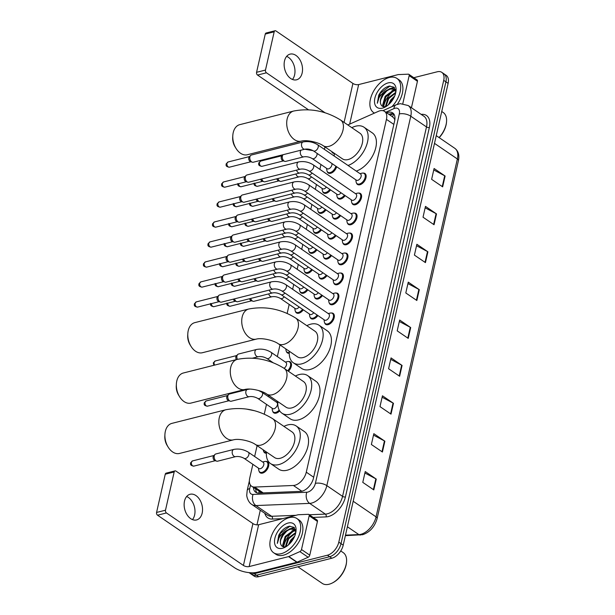 <?xml version="1.0" encoding="UTF-8"?>
<svg xmlns="http://www.w3.org/2000/svg" width="615" height="615" viewBox="0 0 615 615"><rect width="100%" height="100%" fill="white"/><g stroke="black" fill="none" stroke-linecap="round" stroke-linejoin="round"><path stroke-width="0.92" d="M266.372 453.224A6.619 3.913 124.3 0 1 264.681 452.809A6.619 3.913 124.3 0 1 263.635 451.279M279.679 410.866A6.619 3.913 124.3 0 1 276.181 413.134A6.619 3.913 124.3 0 1 273.76 412.834A6.619 3.913 124.3 0 1 272.722 411.304M289.242 353.279A6.619 3.913 124.3 0 1 287.382 352.872A6.619 3.913 124.3 0 1 286.344 351.342M303.303 309.814A6.619 3.913 124.3 0 1 298.882 313.204A6.619 3.913 124.3 0 1 296.468 312.897A6.619 3.913 124.3 0 1 295.423 311.375M307.838 289.826A6.619 3.913 124.3 0 1 303.426 293.217A6.619 3.913 124.3 0 1 301.004 292.909A6.619 3.913 124.3 0 1 299.966 291.387M312.382 269.839A6.619 3.913 124.3 0 1 307.969 273.229A6.619 3.913 124.3 0 1 305.547 272.922A6.619 3.913 124.3 0 1 304.51 271.4M316.925 249.851A6.619 3.913 124.3 0 1 312.505 253.242A6.619 3.913 124.3 0 1 310.091 252.934A6.619 3.913 124.3 0 1 309.045 251.412M321.461 229.864A6.619 3.913 124.3 0 1 317.048 233.254A6.619 3.913 124.3 0 1 314.626 232.954A6.619 3.913 124.3 0 1 313.589 231.425M326.004 209.876A6.619 3.913 124.3 0 1 321.591 213.267A6.619 3.913 124.3 0 1 319.17 212.967A6.619 3.913 124.3 0 1 318.132 211.437M330.547 189.889A6.619 3.913 124.3 0 1 326.127 193.279A6.619 3.913 124.3 0 1 323.713 192.979A6.619 3.913 124.3 0 1 322.667 191.45M336.636 166.719A6.619 3.913 124.3 0 1 330.67 173.292A6.619 3.913 124.3 0 1 328.249 172.992A6.619 3.913 124.3 0 1 327.211 171.462M334.306 153.427A6.619 3.913 124.3 0 1 332.792 153.004A6.619 3.913 124.3 0 1 331.777 151.574M265.795 461.442A6.619 3.913 124.3 0 1 267.602 461.857A6.619 3.913 124.3 0 1 268.04 467.846A6.619 3.913 124.3 0 1 262.559 473.096A6.619 3.913 124.3 0 1 260.137 472.797A6.619 3.913 124.3 0 1 259.1 471.267M317.917 315.541A6.619 3.913 124.3 0 1 313.504 318.931A6.619 3.913 124.3 0 1 311.082 318.624A6.619 3.913 124.3 0 1 310.045 317.102M322.46 295.554A6.619 3.913 124.3 0 1 318.04 298.944A6.619 3.913 124.3 0 1 315.626 298.636A6.619 3.913 124.3 0 1 314.58 297.114M326.996 275.566A6.619 3.913 124.3 0 1 322.583 278.956A6.619 3.913 124.3 0 1 320.161 278.657A6.619 3.913 124.3 0 1 319.124 277.127M331.539 255.579A6.619 3.913 124.3 0 1 327.126 258.969A6.619 3.913 124.3 0 1 324.705 258.669A6.619 3.913 124.3 0 1 323.667 257.139M336.082 235.591A6.619 3.913 124.3 0 1 331.662 238.981A6.619 3.913 124.3 0 1 329.248 238.682A6.619 3.913 124.3 0 1 328.202 237.152M340.625 215.604A6.619 3.913 124.3 0 1 336.205 218.994A6.619 3.913 124.3 0 1 333.784 218.694A6.619 3.913 124.3 0 1 332.746 217.164M345.161 195.616A6.619 3.913 124.3 0 1 340.748 199.006A6.619 3.913 124.3 0 1 338.327 198.707A6.619 3.913 124.3 0 1 337.289 197.177M331.362 313.004A6.619 3.913 124.3 0 1 333.161 313.419A6.619 3.913 124.3 0 1 333.599 319.408A6.619 3.913 124.3 0 1 328.118 324.659A6.619 3.913 124.3 0 1 325.696 324.359A6.619 3.913 124.3 0 1 324.659 322.829M335.898 293.017A6.619 3.913 124.3 0 1 337.704 293.432A6.619 3.913 124.3 0 1 338.142 299.42A6.619 3.913 124.3 0 1 332.661 304.671A6.619 3.913 124.3 0 1 330.24 304.371A6.619 3.913 124.3 0 1 329.202 302.841M340.441 273.029A6.619 3.913 124.3 0 1 342.24 273.444A6.619 3.913 124.3 0 1 342.686 279.433A6.619 3.913 124.3 0 1 337.197 284.684A6.619 3.913 124.3 0 1 334.783 284.384A6.619 3.913 124.3 0 1 333.737 282.854M344.984 253.042A6.619 3.913 124.3 0 1 346.783 253.457A6.619 3.913 124.3 0 1 347.229 259.445A6.619 3.913 124.3 0 1 341.74 264.696A6.619 3.913 124.3 0 1 339.319 264.396A6.619 3.913 124.3 0 1 338.281 262.866M349.52 233.062A6.619 3.913 124.3 0 1 351.326 233.469A6.619 3.913 124.3 0 1 351.765 239.466A6.619 3.913 124.3 0 1 346.283 244.709A6.619 3.913 124.3 0 1 343.862 244.409A6.619 3.913 124.3 0 1 342.824 242.879M354.063 213.074A6.619 3.913 124.3 0 1 355.862 213.482A6.619 3.913 124.3 0 1 356.308 219.478A6.619 3.913 124.3 0 1 350.827 224.721A6.619 3.913 124.3 0 1 348.405 224.421A6.619 3.913 124.3 0 1 347.36 222.891M358.607 193.087A6.619 3.913 124.3 0 1 360.405 193.494A6.619 3.913 124.3 0 1 360.851 199.491A6.619 3.913 124.3 0 1 355.362 204.741A6.619 3.913 124.3 0 1 352.949 204.434A6.619 3.913 124.3 0 1 351.903 202.904M363.142 173.099A6.619 3.913 124.3 0 1 364.949 173.507A6.619 3.913 124.3 0 1 365.387 179.503A6.619 3.913 124.3 0 1 359.906 184.754A6.619 3.913 124.3 0 1 357.484 184.446A6.619 3.913 124.3 0 1 356.446 182.924M252.865 464.325L249.698 478.255A12.415 7.334 -55.7 0 0 251.62 486.257A12.415 7.334 -55.7 0 0 254.648 487.057L293.401 485.481A12.415 7.334 -55.7 0 0 294.908 485.258A12.415 7.334 -55.7 0 0 306.285 472.182L386.451 119.356A12.415 7.334 -55.7 0 0 384.521 111.353A12.415 7.334 -55.7 0 0 378.402 111.338L347.821 124.945M394.938 119.033A4.136 2.445 -55.7 0 0 393.992 118.211L392.608 116.881A12.415 7.242 66 0 1 393.884 114.075M393.992 118.211A12.415 7.334 124.3 0 1 394.807 120.079M251.62 486.257L261.89 492.946M324.974 146.931L324.42 149.368M320.976 164.52L319.877 169.356M316.433 184.508L315.334 189.343M311.897 204.495L310.798 209.331M307.354 224.483L306.255 229.318M302.811 244.47L301.711 249.306M298.275 264.458L297.176 269.293M293.732 284.445L292.632 289.281M289.188 304.433L287.159 313.381M279.994 344.923L277.342 356.585M268.547 395.284L268.263 396.56M266.487 404.363L264.273 414.11M257.108 445.652L254.633 456.522M288.504 361.512A6.619 3.913 124.3 0 1 290.303 361.92A6.619 3.913 124.3 0 1 288.404 371.268M253.472 487.526A12.415 7.334 -55.7 0 0 255.725 492.284A12.415 7.334 -55.7 0 0 258.746 493.076L300.612 491.377A12.415 7.334 -55.7 0 0 302.119 491.154A12.415 7.334 -55.7 0 0 313.496 478.078L394.646 120.917A12.415 7.334 -55.7 0 0 392.724 112.914A12.415 7.334 -55.7 0 0 386.712 112.845M383.722 106.418A16.551 9.779 124.3 0 1 393.569 90.951A16.551 9.779 124.3 0 0 383.722 106.418M394.523 90.297A16.551 9.779 124.3 0 1 395.176 89.882A16.551 9.779 124.3 0 0 394.523 90.297M283.723 546.558A16.551 9.779 124.3 0 1 293.57 531.099A16.551 9.779 124.3 0 0 283.723 546.558M294.524 530.438A16.551 9.779 124.3 0 1 295.177 530.03A16.551 9.779 124.3 0 0 294.524 530.438M413.81 77.698L437.257 71.778A12.415 7.334 124.3 0 1 441.793 72.347A12.415 7.334 124.3 0 1 443.715 80.35L338.804 542.138A12.415 7.334 124.3 0 1 327.418 555.214L254.279 573.687A12.415 7.334 124.3 0 1 249.744 573.119A12.415 7.334 124.3 0 1 249.16 572.634M256.97 524.856L260.291 510.242M441.793 72.347L446.206 75.361A12.415 7.334 124.3 0 1 448.127 83.356L343.216 545.151A12.415 7.334 124.3 0 1 331.839 558.228L258.692 576.693L256.486 575.194A12.415 7.334 124.3 0 1 251.95 574.625A12.415 7.334 124.3 0 0 256.486 575.194L329.632 556.721L256.486 575.194L254.279 573.687M343.216 545.151L341.01 543.645A12.415 7.334 124.3 0 1 329.632 556.721A12.415 7.334 124.3 0 0 341.01 543.645L445.921 81.857L341.01 543.645L338.804 542.138M443.999 73.854A12.415 7.334 124.3 0 1 445.921 81.857A12.415 7.334 124.3 0 0 443.999 73.854M388.918 114.352A12.415 7.334 124.3 0 1 393.708 113.837M256.939 492.861A12.415 7.334 124.3 0 1 255.679 489.025M433.752 169.948L444.699 175.782A3.313 1.484 12.8 0 1 445.114 176.028L434.082 168.502L431.622 179.326L442.654 186.852L445.114 176.028M425.149 207.832L436.089 213.659A3.313 1.484 12.8 0 1 436.512 213.912L425.472 206.386L423.02 217.21L434.052 224.736L436.512 213.912M416.54 245.716L427.487 251.543A3.313 1.484 12.8 0 1 427.902 251.796L416.87 244.27L414.41 255.094L425.442 262.62L427.902 251.796M407.937 283.592L418.877 289.427A3.313 1.484 12.8 0 1 419.299 289.673L408.26 282.147L405.8 292.971L416.839 300.497L419.299 289.673M364.903 472.997L375.842 478.831A3.313 1.484 12.8 0 1 376.265 479.085L365.233 471.559L362.773 482.375L373.805 489.901L376.265 479.085M373.513 435.12L384.452 440.947A3.313 1.484 12.8 0 1 384.867 441.201L373.835 433.675L371.375 444.499L382.415 452.025L384.867 441.201M382.115 397.236L393.054 403.063A3.313 1.484 12.8 0 1 393.477 403.317L382.445 395.791L379.985 406.615L391.017 414.141L393.477 403.317M390.725 359.352L401.664 365.187A3.313 1.484 12.8 0 1 402.079 365.441L391.048 357.915L388.588 368.739L399.627 376.265L402.079 365.441M399.327 321.476L410.267 327.303A3.313 1.484 12.8 0 1 410.689 327.557L399.658 320.031L397.198 330.855L408.229 338.381L410.689 327.557M258.692 576.693A12.415 7.334 124.3 0 1 254.156 576.124L249.744 573.119M186.645 496.52A13.238 8.887 -104.2 0 1 194.617 515.039A13.238 8.887 -104.2 0 1 192.472 519.606M184.508 501.087A13.238 8.887 75.8 0 0 187.06 514.77A13.238 8.887 75.8 0 0 196.577 519.944A13.238 8.887 75.8 0 0 202.158 513.133A13.238 8.887 75.8 0 0 199.606 499.449A13.238 8.887 75.8 0 0 190.089 494.276A13.238 8.887 75.8 0 0 184.508 501.087M309.168 515.785A2.068 1.222 -55.7 0 0 308.845 514.455L317.117 520.098A2.068 1.222 124.3 0 1 317.44 521.428L309.168 515.785L301.504 549.518L309.776 555.168A2.068 1.222 124.3 0 1 308.146 557.252L297.099 562.164A2.068 1.222 124.3 0 1 296.83 562.256L257.416 572.211A16.551 7.411 12.8 0 1 234.492 567.691L157.54 515.201A2.068 1.391 -104.2 0 1 156.571 512.456L165.489 510.204A2.068 1.391 75.8 0 0 166.457 512.948L243.417 565.439A4.136 1.853 -167.2 0 0 249.144 566.569L288.558 556.613A2.068 1.222 -55.7 0 0 288.819 556.521L299.874 551.609A2.068 1.222 -55.7 0 0 301.504 549.518M317.44 521.428L309.776 555.168M308.845 514.455A2.068 1.222 -55.7 0 0 308.338 514.325L298.321 514.724A2.068 1.222 -55.7 0 0 298.067 514.763L258.654 524.718A4.136 1.853 -167.2 0 1 252.919 523.588L175.967 471.098A2.068 1.391 75.8 0 0 175.052 470.89A2.068 1.391 75.8 0 0 174.176 471.959L165.258 474.211L156.571 512.456M165.258 474.211A2.068 1.391 -104.2 0 1 166.127 473.143L175.052 470.89M174.176 471.959L165.489 510.204M340.741 550.94L343.224 552.631A18.619 10.993 124.3 0 1 346.529 562.072L346.468 562.71A17.789 10.509 124.3 0 1 332.807 582.743L332.231 583.035A18.619 10.993 124.3 0 1 329.04 584.25A18.619 10.993 124.3 0 1 322.237 583.397L297.898 566.792M346.529 562.072A18.619 10.993 124.3 0 1 332.231 583.035M289.388 517.615A20.687 12.215 124.3 0 1 296.945 518.56A20.687 12.215 124.3 0 1 298.329 537.287A20.687 12.215 124.3 0 1 281.193 553.692A20.687 12.215 124.3 0 1 273.629 552.747A20.687 12.215 124.3 0 1 272.253 534.02A20.687 12.215 124.3 0 1 289.388 517.615M296.945 518.56L299.151 520.067A20.687 12.215 124.3 0 1 300.535 538.794A20.687 12.215 124.3 0 1 283.4 555.199A20.687 12.215 124.3 0 1 275.835 554.246L273.629 552.747M295.853 532.259L294.016 527.355L289.288 526.24C285.006 527.316 281.478 530.345 278.718 535.319L277.342 543.422C277.788 538.686 280.532 534.589 285.583 531.114A10.347 6.112 124.3 0 0 280.763 544.198C281.532 546.404 283.161 547.25 285.644 546.727M282.423 548.28A14.483 8.556 124.3 0 1 274.882 538.279A14.483 8.556 124.3 0 1 288.158 523.027A14.483 8.556 124.3 0 1 296.023 531.029A14.483 8.556 124.3 0 1 284.899 547.335A14.483 8.556 124.3 0 1 282.423 548.28M295.761 530.945L293.809 531.045L285.883 536.872L283.377 545.574L283.892 546.873M295.592 530.561L293.117 530.576L285.199 536.395L282.685 545.105L283.5 546.812M295.661 533.167L288.643 538.748L286.006 546.627M295.815 532.475L287.951 538.279L285.398 546.781M293.985 537.71L291.402 540.631L289.68 543.737M294.708 536.119L290.711 540.162L288.412 544.928M295.631 530.253L294.401 529.346L290.357 528.692L285.583 531.114M294.731 529.6L291.049 529.161C285.045 530.045 278.833 539.793 280.763 544.198M295.73 530.791L294.401 529.346M295.446 529.615L294.946 529.723M294.885 529.73L291.887 530.93M294.293 527.624L289.127 529.046M293.916 537.848L289.85 543.56M291.956 535.211L288.681 538.948L286.421 543.26M295.139 529.992L293.624 530.491M289.196 533.336L285.921 537.064L283.661 541.377M294.493 527.855L290.872 528.608M286.436 531.452L283.161 535.188L280.901 539.501M290.042 526.133L280.402 533.305L277.342 543.422M171.893 423.374A15.513 10.417 75.8 0 0 165.343 431.361A15.513 10.417 75.8 0 0 164.928 434.351A15.513 10.417 75.8 0 0 168.149 447.097A15.513 10.417 75.8 0 0 179.488 453.455L233.423 439.84A15.513 10.417 -104.2 0 1 222.269 433.775A15.513 10.417 -104.2 0 1 219.278 417.739A15.513 10.417 -104.2 0 1 225.82 409.751L171.893 423.374M233.423 439.84C239.197 438.234 251.143 441.301 255.263 444.399L274.574 457.568A15.513 9.164 -55.7 0 0 280.248 458.275A15.513 9.164 -55.7 0 0 293.101 445.975A15.513 9.164 -55.7 0 0 292.064 431.93L272.752 418.761C257.946 409.628 242.302 406.623 225.82 409.751M283.938 426.387A22.755 13.438 124.3 0 1 287.828 424.904A22.755 13.438 124.3 0 1 296.146 425.949A22.755 13.438 124.3 0 1 297.66 446.544A22.755 13.438 124.3 0 1 278.81 464.586A22.755 13.438 124.3 0 1 270.492 463.549A22.755 13.438 124.3 0 1 266.456 452.025M296.146 425.949L304.417 431.592A22.755 13.438 124.3 0 1 305.939 452.194A22.755 13.438 124.3 0 1 287.082 470.237A22.755 13.438 124.3 0 1 278.772 469.191L270.492 463.549M168.149 447.097L167.188 445.537A11.378 7.641 -104.2 0 1 164.828 436.189L164.928 434.351M183.332 373.005A15.513 10.417 75.8 0 0 176.789 380.993A15.513 10.417 75.8 0 0 176.374 383.991A15.513 10.417 75.8 0 0 179.595 396.737A15.513 10.417 75.8 0 0 190.934 403.094L244.862 389.472A15.513 10.417 -104.2 0 1 233.708 383.406A15.513 10.417 -104.2 0 1 230.717 367.378A15.513 10.417 -104.2 0 1 237.267 359.383L183.332 373.005M244.862 389.472C250.643 387.873 262.59 390.932 266.71 394.03L286.021 407.199A15.513 9.164 -55.7 0 0 291.687 407.914A15.513 9.164 -55.7 0 0 304.54 395.614A15.513 9.164 -55.7 0 0 303.503 381.569L284.199 368.393C269.393 359.26 253.749 356.262 237.267 359.383M295.385 376.026A22.755 13.438 124.3 0 1 299.267 374.543A22.755 13.438 124.3 0 1 307.585 375.581A22.755 13.438 124.3 0 1 309.107 396.183A22.755 13.438 124.3 0 1 290.249 414.226A22.755 13.438 124.3 0 1 281.939 413.18A22.755 13.438 124.3 0 1 277.895 401.664M307.585 375.581L315.856 381.231A22.755 13.438 124.3 0 1 317.378 401.826A22.755 13.438 124.3 0 1 298.529 419.868A22.755 13.438 124.3 0 1 290.211 418.83L281.939 413.18M179.595 396.737L178.627 395.168A11.378 7.641 -104.2 0 1 176.267 385.82L176.374 383.991M194.778 322.644A15.513 10.417 75.8 0 0 188.228 330.632A15.513 10.417 75.8 0 0 187.813 333.622A15.513 10.417 75.8 0 0 191.034 346.368A15.513 10.417 75.8 0 0 202.373 352.733L256.309 339.111A15.513 10.417 -104.2 0 1 245.154 333.046A15.513 10.417 -104.2 0 1 242.164 317.009A15.513 10.417 -104.2 0 1 248.706 309.022L194.778 322.644M256.309 339.111C262.082 337.512 274.029 340.572 278.149 343.67L297.46 356.838A15.513 9.164 -55.7 0 0 303.126 357.546A15.513 9.164 -55.7 0 0 315.979 345.246A15.513 9.164 -55.7 0 0 314.949 331.201L295.638 318.032C280.832 308.899 265.188 305.893 248.706 309.022M306.824 325.658A22.755 13.438 124.3 0 1 310.713 324.174A22.755 13.438 124.3 0 1 319.024 325.22A22.755 13.438 124.3 0 1 320.546 345.822A22.755 13.438 124.3 0 1 301.696 363.865A22.755 13.438 124.3 0 1 293.378 362.819A22.755 13.438 124.3 0 1 289.334 351.296M319.024 325.22L327.303 330.862A22.755 13.438 124.3 0 1 328.825 351.465A22.755 13.438 124.3 0 1 309.968 369.507A22.755 13.438 124.3 0 1 301.658 368.462L293.378 362.819M191.034 346.368L190.073 344.807A11.378 7.641 -104.2 0 1 187.713 335.459L187.813 333.622M239.758 124.653A15.513 10.417 75.8 0 0 233.216 132.64A15.513 10.417 75.8 0 0 232.801 135.631A15.513 10.417 75.8 0 0 236.014 148.376A15.513 10.417 75.8 0 0 247.353 154.742L301.289 141.119A15.513 10.417 -104.2 0 1 290.134 135.054A15.513 10.417 -104.2 0 1 287.144 119.018A15.513 10.417 -104.2 0 1 293.693 111.031L239.758 124.653M301.289 141.119C307.07 139.52 319.016 142.58 323.136 145.678L342.44 158.847A15.513 9.164 -55.7 0 0 348.113 159.554A15.513 9.164 -55.7 0 0 360.967 147.254A15.513 9.164 -55.7 0 0 359.929 133.209L340.618 120.04C325.819 110.908 310.175 107.902 293.693 111.031M351.811 127.666A22.755 13.438 124.3 0 1 355.693 126.183A22.755 13.438 124.3 0 1 364.011 127.228A22.755 13.438 124.3 0 1 365.887 147.008A22.755 13.438 124.3 0 1 348.021 165.466M364.011 127.228L372.283 132.871A22.755 13.438 124.3 0 1 374.158 152.651A22.755 13.438 124.3 0 1 356.293 171.116M334.237 156.072A22.755 13.438 124.3 0 1 334.322 153.304M236.014 148.376L235.053 146.816A11.378 7.641 -104.2 0 1 232.693 137.468L232.801 135.631M271.376 281.855C276.45 280.917 281.27 281.855 285.852 284.653L328.771 313.927A3.721 2.199 124.3 0 1 329.017 317.302A3.721 2.199 124.3 0 1 325.935 320.254A3.721 2.199 124.3 0 1 324.574 320.084L281.655 290.803C278.787 289.227 275.966 288.65 273.198 289.081A3.721 2.498 -104.2 0 1 270.523 287.62A3.721 2.498 -104.2 0 1 269.808 283.776A3.721 2.498 -104.2 0 1 269.862 283.577A3.721 2.498 -104.2 0 1 271.376 281.855L219.678 294.916A3.721 2.498 -104.2 0 0 218.825 295.415A3.721 2.498 -104.2 0 0 218.102 296.83A3.721 2.498 -104.2 0 0 219.847 301.773A3.721 2.498 -104.2 0 0 220.516 302.103A3.721 2.498 -104.2 0 0 221.5 302.134L273.198 289.081M330.109 313.096A6.204 3.667 124.3 0 1 330.14 313.089A6.204 3.667 124.3 0 1 332.377 313.381A6.204 3.667 124.3 0 1 332.792 319A6.204 3.667 124.3 0 1 327.649 323.921A6.204 3.667 124.3 0 1 325.381 323.636A6.204 3.667 124.3 0 1 324.289 321.66L324.028 319.708M220.516 302.103L218.756 301.558A2.691 1.807 -104.2 0 1 218.271 301.319A2.691 1.807 -104.2 0 1 217.01 297.752A2.691 1.807 -104.2 0 1 217.533 296.73L218.825 295.415M275.92 261.867C280.993 260.929 285.814 261.867 290.395 264.665L333.315 293.939A3.721 2.199 124.3 0 1 333.561 297.314A3.721 2.199 124.3 0 1 330.478 300.266A3.721 2.199 124.3 0 1 329.117 300.097L286.198 270.815C283.323 269.239 280.509 268.663 277.742 269.093A3.721 2.498 -104.2 0 1 275.066 267.633A3.721 2.498 -104.2 0 1 274.351 263.789A3.721 2.498 -104.2 0 1 274.398 263.589A3.721 2.498 -104.2 0 1 275.92 261.867L224.214 274.928A3.721 2.498 -104.2 0 0 223.368 275.428A3.721 2.498 -104.2 0 0 222.645 276.842A3.721 2.498 -104.2 0 0 224.39 281.785A3.721 2.498 -104.2 0 0 225.059 282.116A3.721 2.498 -104.2 0 0 226.043 282.147L277.742 269.093M334.652 293.109A6.204 3.667 124.3 0 1 334.683 293.101A6.204 3.667 124.3 0 1 336.92 293.393A6.204 3.667 124.3 0 1 337.328 299.013A6.204 3.667 124.3 0 1 332.192 303.933A6.204 3.667 124.3 0 1 329.924 303.649A6.204 3.667 124.3 0 1 328.833 301.673L328.571 299.72M225.059 282.116L223.291 281.57A2.691 1.807 -104.2 0 1 222.814 281.332A2.691 1.807 -104.2 0 1 221.554 277.765A2.691 1.807 -104.2 0 1 222.077 276.742L223.368 275.428M280.463 241.887C285.529 240.949 290.357 241.88 294.931 244.678L337.85 273.952A3.721 2.199 124.3 0 1 338.104 277.327A3.721 2.199 124.3 0 1 335.014 280.279A3.721 2.199 124.3 0 1 333.653 280.109L290.734 250.828C287.866 249.252 285.053 248.675 282.285 249.106A3.721 2.498 -104.2 0 1 279.61 247.645A3.721 2.498 -104.2 0 1 278.887 243.801A3.721 2.498 -104.2 0 1 278.941 243.602A3.721 2.498 -104.2 0 1 280.463 241.887L228.757 254.941A3.721 2.498 -104.2 0 0 227.911 255.44A3.721 2.498 -104.2 0 0 227.189 256.862A3.721 2.498 -104.2 0 0 228.934 261.798A3.721 2.498 -104.2 0 0 229.595 262.128A3.721 2.498 -104.2 0 0 230.579 262.159L282.285 249.106M339.188 273.121A6.204 3.667 124.3 0 1 339.219 273.114A6.204 3.667 124.3 0 1 341.456 273.406A6.204 3.667 124.3 0 1 341.871 279.026A6.204 3.667 124.3 0 1 336.728 283.946A6.204 3.667 124.3 0 1 334.46 283.661A6.204 3.667 124.3 0 1 333.376 281.685L333.115 279.74M229.595 262.128L227.834 261.583A2.691 1.807 -104.2 0 1 227.35 261.344A2.691 1.807 -104.2 0 1 226.089 257.777A2.691 1.807 -104.2 0 1 226.612 256.755L227.911 255.44M284.999 221.9C290.072 220.962 294.893 221.892 299.474 224.69L342.394 253.964A3.721 2.199 124.3 0 1 342.64 257.339A3.721 2.199 124.3 0 1 339.557 260.291A3.721 2.199 124.3 0 1 338.196 260.122L295.277 230.848C292.409 229.264 289.588 228.688 286.828 229.118A3.721 2.498 -104.2 0 1 284.145 227.665A3.721 2.498 -104.2 0 1 283.43 223.814A3.721 2.498 -104.2 0 1 283.484 223.614A3.721 2.498 -104.2 0 1 284.999 221.9L233.3 234.953A3.721 2.498 -104.2 0 0 232.447 235.453A3.721 2.498 -104.2 0 0 231.724 236.875A3.721 2.498 -104.2 0 0 233.469 241.81A3.721 2.498 -104.2 0 0 234.138 242.141A3.721 2.498 -104.2 0 0 235.122 242.179L286.828 229.118M343.731 253.134A6.204 3.667 124.3 0 1 343.762 253.126A6.204 3.667 124.3 0 1 345.999 253.418A6.204 3.667 124.3 0 1 346.414 259.038A6.204 3.667 124.3 0 1 341.271 263.958A6.204 3.667 124.3 0 1 339.003 263.674A6.204 3.667 124.3 0 1 337.912 261.698L337.65 259.753M234.138 242.141L232.378 241.595A2.691 1.807 -104.2 0 1 231.893 241.364A2.691 1.807 -104.2 0 1 230.633 237.79A2.691 1.807 -104.2 0 1 231.155 236.767L232.447 235.453M289.542 201.912C294.616 200.974 299.436 201.905 304.018 204.703L346.937 233.984A3.721 2.199 124.3 0 1 347.183 237.352A3.721 2.199 124.3 0 1 344.1 240.304A3.721 2.199 124.3 0 1 342.74 240.134L299.82 210.86C296.945 209.277 294.131 208.7 291.364 209.131A3.721 2.498 -104.2 0 1 288.689 207.678A3.721 2.498 -104.2 0 1 287.974 203.826A3.721 2.498 -104.2 0 1 288.02 203.627A3.721 2.498 -104.2 0 1 289.542 201.912L237.836 214.966A3.721 2.498 -104.2 0 0 236.99 215.465A3.721 2.498 -104.2 0 0 236.268 216.887A3.721 2.498 -104.2 0 0 238.013 221.823A3.721 2.498 -104.2 0 0 238.682 222.153A3.721 2.498 -104.2 0 0 239.666 222.192L291.364 209.131M348.275 233.154A6.204 3.667 124.3 0 1 348.305 233.147A6.204 3.667 124.3 0 1 350.542 233.439A6.204 3.667 124.3 0 1 350.957 239.05A6.204 3.667 124.3 0 1 345.815 243.971A6.204 3.667 124.3 0 1 343.547 243.686A6.204 3.667 124.3 0 1 342.455 241.718L342.194 239.765M238.682 222.153L236.913 221.608A2.691 1.807 -104.2 0 1 236.437 221.377A2.691 1.807 -104.2 0 1 235.176 217.802A2.691 1.807 -104.2 0 1 235.699 216.78L236.99 215.465M294.085 181.925C299.151 180.987 303.979 181.917 308.553 184.715L351.473 213.997A3.721 2.199 124.3 0 1 351.726 217.364A3.721 2.199 124.3 0 1 348.636 220.316A3.721 2.199 124.3 0 1 347.275 220.147L304.356 190.873C301.488 189.289 298.675 188.713 295.907 189.143A3.721 2.498 -104.2 0 1 293.232 187.69A3.721 2.498 -104.2 0 1 292.509 183.839A3.721 2.498 -104.2 0 1 292.563 183.639A3.721 2.498 -104.2 0 1 294.085 181.925L242.379 194.978A3.721 2.498 -104.2 0 0 241.534 195.478A3.721 2.498 -104.2 0 0 240.811 196.9A3.721 2.498 -104.2 0 0 242.556 201.835A3.721 2.498 -104.2 0 0 243.225 202.166A3.721 2.498 -104.2 0 0 244.201 202.204L295.907 189.143M352.81 213.167A6.204 3.667 124.3 0 1 352.841 213.159A6.204 3.667 124.3 0 1 355.078 213.451A6.204 3.667 124.3 0 1 355.493 219.063A6.204 3.667 124.3 0 1 350.35 223.991A6.204 3.667 124.3 0 1 348.082 223.706A6.204 3.667 124.3 0 1 346.998 221.731L346.737 219.778M243.225 202.166L241.457 201.62A2.691 1.807 -104.2 0 1 240.972 201.389A2.691 1.807 -104.2 0 1 239.712 197.822A2.691 1.807 -104.2 0 1 240.234 196.792L241.534 195.478M298.621 161.937C303.695 160.999 308.515 161.929 313.096 164.735L356.016 194.009A3.721 2.199 124.3 0 1 356.262 197.377A3.721 2.199 124.3 0 1 353.179 200.329A3.721 2.199 124.3 0 1 351.818 200.159L308.899 170.885C306.032 169.302 303.21 168.725 300.451 169.156A3.721 2.498 -104.2 0 1 297.768 167.703A3.721 2.498 -104.2 0 1 297.053 163.851A3.721 2.498 -104.2 0 1 297.107 163.651A3.721 2.498 -104.2 0 1 298.621 161.937L246.923 174.991A3.721 2.498 -104.2 0 0 246.077 175.49A3.721 2.498 -104.2 0 0 245.347 176.912A3.721 2.498 -104.2 0 0 247.092 181.848A3.721 2.498 -104.2 0 0 247.76 182.178A3.721 2.498 -104.2 0 0 248.744 182.217L300.451 169.156M357.353 193.179A6.204 3.667 124.3 0 1 357.384 193.172A6.204 3.667 124.3 0 1 359.621 193.464A6.204 3.667 124.3 0 1 360.036 199.083A6.204 3.667 124.3 0 1 354.893 204.003A6.204 3.667 124.3 0 1 352.626 203.719A6.204 3.667 124.3 0 1 351.542 201.743L351.273 199.79M247.76 182.178L246 181.64A2.691 1.807 -104.2 0 1 245.516 181.402A2.691 1.807 -104.2 0 1 244.255 177.835A2.691 1.807 -104.2 0 1 244.778 176.805L246.077 175.49M303.164 141.95C308.238 141.012 313.058 141.942 317.64 144.748L360.559 174.022A3.721 2.199 124.3 0 1 360.805 177.389A3.721 2.199 124.3 0 1 357.722 180.341A3.721 2.199 124.3 0 1 356.362 180.172L313.442 150.898C310.567 149.314 307.754 148.745 304.986 149.168A3.721 2.498 -104.2 0 1 302.311 147.715A3.721 2.498 -104.2 0 1 301.596 143.864A3.721 2.498 -104.2 0 1 301.642 143.664A3.721 2.498 -104.2 0 1 303.164 141.95L251.458 155.011A3.721 2.498 -104.2 0 0 250.613 155.503A3.721 2.498 -104.2 0 0 249.89 156.925A3.721 2.498 -104.2 0 0 251.635 161.868A3.721 2.498 -104.2 0 0 252.304 162.191A3.721 2.498 -104.2 0 0 253.288 162.229L304.986 149.168M361.897 173.192A6.204 3.667 124.3 0 1 361.928 173.184A6.204 3.667 124.3 0 1 364.165 173.476A6.204 3.667 124.3 0 1 364.58 179.096A6.204 3.667 124.3 0 1 359.437 184.016A6.204 3.667 124.3 0 1 357.169 183.731A6.204 3.667 124.3 0 1 356.077 181.756L355.816 179.803M252.304 162.191L250.536 161.653A2.691 1.807 -104.2 0 1 250.059 161.414A2.691 1.807 -104.2 0 1 248.798 157.847A2.691 1.807 -104.2 0 1 249.321 156.817L250.613 155.503M313.742 312.697A3.721 2.199 124.3 0 1 311.313 314.526A3.721 2.199 124.3 0 1 309.952 314.35L281.047 294.631C278.18 293.055 275.359 292.479 272.599 292.909A3.721 2.498 -104.2 0 1 270.946 292.548A3.721 2.498 -104.2 0 1 269.301 290.065M272.599 292.909L237.782 301.704A3.721 2.498 -104.2 0 1 236.798 301.665A3.721 2.498 -104.2 0 1 236.129 301.335A3.721 2.498 -104.2 0 1 234.484 298.859M317.163 315.026A6.204 3.667 124.3 0 1 313.035 318.193A6.204 3.667 124.3 0 1 310.767 317.909A6.204 3.667 124.3 0 1 309.676 315.933L309.414 313.981M236.798 301.665L235.038 301.119A2.691 1.807 -104.2 0 1 234.553 300.889A2.691 1.807 -104.2 0 1 233.377 299.136M318.286 292.709A3.721 2.199 124.3 0 1 315.856 294.539A3.721 2.199 124.3 0 1 314.496 294.362L285.591 274.651C282.723 273.068 279.902 272.491 277.134 272.922A3.721 2.498 -104.2 0 1 275.489 272.56A3.721 2.498 -104.2 0 1 273.844 270.077M277.134 272.922L242.325 281.716A3.721 2.498 -104.2 0 1 241.341 281.678A3.721 2.498 -104.2 0 1 240.673 281.347A3.721 2.498 -104.2 0 1 239.027 278.872M321.707 295.039A6.204 3.667 124.3 0 1 317.571 298.206A6.204 3.667 124.3 0 1 315.303 297.921A6.204 3.667 124.3 0 1 314.219 295.946L313.957 293.993M241.341 281.678L239.573 281.132A2.691 1.807 -104.2 0 1 239.097 280.901A2.691 1.807 -104.2 0 1 237.92 279.149M322.829 272.722A3.721 2.199 124.3 0 1 320.4 274.551A3.721 2.199 124.3 0 1 319.039 274.382L290.134 254.664C287.259 253.08 284.445 252.504 281.678 252.934A3.721 2.498 -104.2 0 1 280.033 252.573A3.721 2.498 -104.2 0 1 278.387 250.09M281.678 252.934L246.861 261.729A3.721 2.498 -104.2 0 1 245.877 261.69A3.721 2.498 -104.2 0 1 245.216 261.36A3.721 2.498 -104.2 0 1 243.571 258.884M326.242 275.051A6.204 3.667 124.3 0 1 322.114 278.218A6.204 3.667 124.3 0 1 319.846 277.934A6.204 3.667 124.3 0 1 318.755 275.958L318.493 274.006M245.877 261.69L244.117 261.152A2.691 1.807 -104.2 0 1 243.632 260.914A2.691 1.807 -104.2 0 1 242.456 259.161M327.365 252.734A3.721 2.199 124.3 0 1 324.943 254.564A3.721 2.199 124.3 0 1 323.582 254.395L294.67 234.676C291.802 233.093 288.989 232.516 286.221 232.947A3.721 2.498 -104.2 0 1 284.568 232.585A3.721 2.498 -104.2 0 1 282.923 230.102M286.221 232.947L251.404 241.741A3.721 2.498 -104.2 0 1 250.42 241.703A3.721 2.498 -104.2 0 1 249.752 241.38A3.721 2.498 -104.2 0 1 248.106 238.897M330.785 255.064A6.204 3.667 124.3 0 1 326.657 258.231A6.204 3.667 124.3 0 1 324.389 257.946A6.204 3.667 124.3 0 1 323.298 255.971L323.036 254.018M250.42 241.703L248.66 241.165A2.691 1.807 -104.2 0 1 248.176 240.926A2.691 1.807 -104.2 0 1 246.999 239.174M331.908 232.747A3.721 2.199 124.3 0 1 329.479 234.576A3.721 2.199 124.3 0 1 328.118 234.407L299.213 214.689C296.345 213.105 293.524 212.529 290.764 212.959A3.721 2.498 -104.2 0 1 289.111 212.598A3.721 2.498 -104.2 0 1 287.466 210.115M290.764 212.959L255.948 221.754A3.721 2.498 -104.2 0 1 254.964 221.715A3.721 2.498 -104.2 0 1 254.295 221.392A3.721 2.498 -104.2 0 1 252.65 218.909M335.329 235.076A6.204 3.667 124.3 0 1 331.193 238.243A6.204 3.667 124.3 0 1 328.925 237.959A6.204 3.667 124.3 0 1 327.841 235.983L327.58 234.038M254.964 221.715L253.196 221.177A2.691 1.807 -104.2 0 1 252.719 220.939A2.691 1.807 -104.2 0 1 251.543 219.186M336.451 212.759A3.721 2.199 124.3 0 1 334.022 214.589A3.721 2.199 124.3 0 1 332.661 214.42L303.756 194.701C300.881 193.118 298.067 192.549 295.3 192.972A3.721 2.498 -104.2 0 1 293.655 192.61A3.721 2.498 -104.2 0 1 292.01 190.127M295.3 192.972L260.483 201.766A3.721 2.498 -104.2 0 1 259.507 201.728A3.721 2.498 -104.2 0 1 258.838 201.405A3.721 2.498 -104.2 0 1 257.193 198.922M339.872 215.096A6.204 3.667 124.3 0 1 335.736 218.256A6.204 3.667 124.3 0 1 333.468 217.971A6.204 3.667 124.3 0 1 332.377 215.996L332.115 214.051M259.507 201.728L257.739 201.19A2.691 1.807 -104.2 0 1 257.255 200.951A2.691 1.807 -104.2 0 1 256.078 199.199M340.987 192.772A3.721 2.199 124.3 0 1 338.565 194.601A3.721 2.199 124.3 0 1 337.204 194.432L308.292 174.714C305.424 173.13 302.611 172.561 299.843 172.984A3.721 2.498 -104.2 0 1 298.19 172.623A3.721 2.498 -104.2 0 1 296.545 170.14M299.843 172.984L265.027 181.779A3.721 2.498 -104.2 0 1 264.043 181.74A3.721 2.498 -104.2 0 1 263.374 181.417A3.721 2.498 -104.2 0 1 261.729 178.934M344.408 195.109A6.204 3.667 124.3 0 1 340.279 198.268A6.204 3.667 124.3 0 1 338.012 197.984A6.204 3.667 124.3 0 1 336.92 196.016L336.659 194.063M264.043 181.74L262.282 181.202A2.691 1.807 -104.2 0 1 261.798 180.964A2.691 1.807 -104.2 0 1 260.622 179.219M248.314 452.21L263.212 462.365A3.721 2.199 124.3 0 1 263.458 465.74A3.721 2.199 124.3 0 1 260.376 468.691A3.721 2.199 124.3 0 1 259.015 468.522L244.117 458.36C241.249 456.776 238.428 456.207 235.668 456.63A3.721 2.498 -104.2 0 1 234.015 456.269A3.721 2.498 -104.2 0 1 232.324 451.126A3.721 2.498 -104.2 0 1 233.838 449.411C238.912 448.473 243.732 449.404 248.314 452.21A3.721 2.199 124.3 0 1 248.929 454.408A3.721 2.199 124.3 0 1 245.477 458.529A3.721 2.199 124.3 0 1 244.117 458.36M235.668 456.63L217.649 461.181A3.721 2.498 -104.2 0 1 216.665 461.15A3.721 2.498 -104.2 0 1 215.996 460.82A3.721 2.498 -104.2 0 1 214.212 457.706A3.721 2.498 -104.2 0 1 214.973 454.462A3.721 2.498 -104.2 0 1 215.827 453.962L233.838 449.411M262.667 461.996L264.581 461.527A6.204 3.667 124.3 0 1 264.581 461.527A6.204 3.667 124.3 0 1 266.818 461.819A6.204 3.667 124.3 0 1 267.225 467.438A6.204 3.667 124.3 0 1 262.09 472.358A6.204 3.667 124.3 0 1 259.822 472.074A6.204 3.667 124.3 0 1 258.731 470.098L258.469 468.146M216.665 461.15L214.904 460.604A2.691 1.807 -104.2 0 1 214.42 460.366A2.691 1.807 -104.2 0 1 213.159 456.799A2.691 1.807 -104.2 0 1 213.682 455.776L214.973 454.462M266.418 452.417A6.204 3.667 124.3 0 1 264.358 452.087A6.204 3.667 124.3 0 1 263.274 450.111L263.235 449.826M258.523 390.487L261.936 392.247L276.835 402.402A3.721 2.199 124.3 0 1 277.081 405.777A3.721 2.199 124.3 0 1 273.998 408.729A3.721 2.199 124.3 0 1 272.637 408.56L257.739 398.397C254.871 396.821 252.05 396.245 249.29 396.675A3.721 2.498 -104.2 0 1 247.637 396.306A3.721 2.498 -104.2 0 1 245.946 391.171A3.721 2.498 -104.2 0 1 247.461 389.449L249.728 389.095M249.29 396.675L231.271 401.218A3.721 2.498 -104.2 0 1 230.287 401.188A3.721 2.498 -104.2 0 1 229.618 400.857A3.721 2.498 -104.2 0 1 227.834 397.744A3.721 2.498 -104.2 0 1 228.596 394.499A3.721 2.498 -104.2 0 1 229.449 394L247.461 389.449M279.195 410.044A6.204 3.667 124.3 0 1 275.712 412.396A6.204 3.667 124.3 0 1 273.444 412.112A6.204 3.667 124.3 0 1 272.353 410.136L272.091 408.191M230.287 401.188L228.526 400.642A2.691 1.807 -104.2 0 1 228.042 400.403A2.691 1.807 -104.2 0 1 226.781 396.836A2.691 1.807 -104.2 0 1 227.304 395.814L228.596 394.499M271.015 352.272A3.721 2.199 124.3 0 1 271.638 354.471A3.721 2.199 124.3 0 1 268.186 358.599A3.721 2.199 124.3 0 1 266.825 358.422C263.95 356.846 261.137 356.269 258.369 356.7A3.721 2.498 -104.2 0 1 256.716 356.331A3.721 2.498 -104.2 0 1 255.025 351.196A3.721 2.498 -104.2 0 1 256.547 349.474C261.613 348.536 266.441 349.474 271.015 352.272L285.914 362.435A3.721 2.199 124.3 0 1 286.39 365.202A3.721 2.199 124.3 0 1 284.069 368.308M287.251 361.605A6.204 3.667 124.3 0 1 287.282 361.597A6.204 3.667 124.3 0 1 289.519 361.889A6.204 3.667 124.3 0 1 287.636 370.745M236.36 359.614A2.691 1.807 -104.2 0 1 235.86 356.861A2.691 1.807 -104.2 0 1 236.383 355.839L237.682 354.524A3.721 2.498 -104.2 0 1 238.528 354.025L256.547 349.474M237.421 359.345A3.721 2.498 -104.2 0 1 237.682 354.524M289.258 352.457A6.204 3.667 124.3 0 1 287.067 352.157A6.204 3.667 124.3 0 1 285.975 350.181L285.806 348.889M299.128 306.97A3.721 2.199 124.3 0 1 296.699 308.792A3.721 2.199 124.3 0 1 295.338 308.622L280.448 298.467C277.573 296.884 274.759 296.307 271.991 296.738A3.721 2.498 -104.2 0 1 270.339 296.376A3.721 2.498 -104.2 0 1 268.694 293.893M271.991 296.738L253.972 301.289A3.721 2.498 -104.2 0 1 252.996 301.25A3.721 2.498 -104.2 0 1 252.327 300.927A3.721 2.498 -104.2 0 1 250.682 298.444M302.549 309.299A6.204 3.667 124.3 0 1 298.413 312.466A6.204 3.667 124.3 0 1 296.146 312.182A6.204 3.667 124.3 0 1 295.062 310.206L294.793 308.253M252.996 301.25L251.228 300.712A2.691 1.807 -104.2 0 1 250.743 300.474A2.691 1.807 -104.2 0 1 249.567 298.721M303.672 286.982A3.721 2.199 124.3 0 1 301.242 288.812A3.721 2.199 124.3 0 1 299.882 288.635L284.983 278.48C282.116 276.896 279.295 276.32 276.535 276.75A3.721 2.498 -104.2 0 1 274.882 276.389A3.721 2.498 -104.2 0 1 273.237 273.906M276.535 276.75L258.515 281.301A3.721 2.498 -104.2 0 1 257.531 281.263A3.721 2.498 -104.2 0 1 256.862 280.94A3.721 2.498 -104.2 0 1 255.217 278.457M307.085 289.311A6.204 3.667 124.3 0 1 302.957 292.479A6.204 3.667 124.3 0 1 300.689 292.194A6.204 3.667 124.3 0 1 299.597 290.219L299.336 288.266M257.531 281.263L255.771 280.724A2.691 1.807 -104.2 0 1 255.286 280.486A2.691 1.807 -104.2 0 1 254.11 278.733M308.207 266.995A3.721 2.199 124.3 0 1 305.778 268.824A3.721 2.199 124.3 0 1 304.417 268.647L289.527 258.492C286.659 256.909 283.838 256.332 281.07 256.762A3.721 2.498 -104.2 0 1 279.425 256.401A3.721 2.498 -104.2 0 1 277.78 253.918M281.07 256.762L263.059 261.314A3.721 2.498 -104.2 0 1 262.075 261.275A3.721 2.498 -104.2 0 1 261.406 260.952A3.721 2.498 -104.2 0 1 259.761 258.469M311.628 269.324A6.204 3.667 124.3 0 1 307.5 272.491A6.204 3.667 124.3 0 1 305.232 272.207A6.204 3.667 124.3 0 1 304.141 270.231L303.879 268.278M262.075 261.275L260.306 260.737A2.691 1.807 -104.2 0 1 259.83 260.499A2.691 1.807 -104.2 0 1 258.654 258.746M312.751 247.007A3.721 2.199 124.3 0 1 310.321 248.837A3.721 2.199 124.3 0 1 308.961 248.66L294.07 238.505C291.195 236.921 288.381 236.345 285.614 236.775A3.721 2.498 -104.2 0 1 283.969 236.414A3.721 2.498 -104.2 0 1 282.323 233.931M285.614 236.775L267.594 241.326A3.721 2.498 -104.2 0 1 266.618 241.288A3.721 2.498 -104.2 0 1 265.949 240.965A3.721 2.498 -104.2 0 1 264.304 238.482M316.171 249.336A6.204 3.667 124.3 0 1 312.036 252.504A6.204 3.667 124.3 0 1 309.768 252.219A6.204 3.667 124.3 0 1 308.684 250.244L308.415 248.291M266.618 241.288L264.85 240.749A2.691 1.807 -104.2 0 1 264.365 240.511A2.691 1.807 -104.2 0 1 263.189 238.766M317.294 227.02A3.721 2.199 124.3 0 1 314.865 228.849A3.721 2.199 124.3 0 1 313.504 228.68L298.606 218.517C295.738 216.934 292.917 216.365 290.157 216.788A3.721 2.498 -104.2 0 1 288.504 216.426A3.721 2.498 -104.2 0 1 286.859 213.943M290.157 216.788L272.137 221.339A3.721 2.498 -104.2 0 1 271.154 221.308A3.721 2.498 -104.2 0 1 270.492 220.977A3.721 2.498 -104.2 0 1 268.847 218.494M320.707 229.349A6.204 3.667 124.3 0 1 316.579 232.516A6.204 3.667 124.3 0 1 314.311 232.232A6.204 3.667 124.3 0 1 313.22 230.256L312.958 228.303M271.154 221.308L269.393 220.762A2.691 1.807 -104.2 0 1 268.909 220.524A2.691 1.807 -104.2 0 1 267.733 218.779M321.829 207.032A3.721 2.199 124.3 0 1 319.408 208.862A3.721 2.199 124.3 0 1 318.047 208.693L303.149 198.53C300.281 196.954 297.46 196.377 294.693 196.8A3.721 2.498 -104.2 0 1 293.048 196.439A3.721 2.498 -104.2 0 1 291.402 193.956M294.693 196.8L276.681 201.351A3.721 2.498 -104.2 0 1 275.697 201.32A3.721 2.498 -104.2 0 1 275.028 200.99A3.721 2.498 -104.2 0 1 273.383 198.507M325.25 209.361A6.204 3.667 124.3 0 1 321.122 212.529A6.204 3.667 124.3 0 1 318.854 212.244A6.204 3.667 124.3 0 1 317.763 210.268L317.501 208.316M275.697 201.32L273.929 200.774A2.691 1.807 -104.2 0 1 273.452 200.536A2.691 1.807 -104.2 0 1 272.276 198.791M326.373 187.045A3.721 2.199 124.3 0 1 323.944 188.874A3.721 2.199 124.3 0 1 322.583 188.705L307.692 178.542C304.817 176.966 302.003 176.39 299.236 176.812A3.721 2.498 -104.2 0 1 297.591 176.451A3.721 2.498 -104.2 0 1 295.946 173.968M299.236 176.812L281.216 181.363A3.721 2.498 -104.2 0 1 280.24 181.333A3.721 2.498 -104.2 0 1 279.571 181.002A3.721 2.498 -104.2 0 1 277.926 178.519M329.794 189.374A6.204 3.667 124.3 0 1 325.658 192.541A6.204 3.667 124.3 0 1 323.39 192.257A6.204 3.667 124.3 0 1 322.306 190.281L322.045 188.336M280.24 181.333L278.472 180.787A2.691 1.807 -104.2 0 1 277.988 180.549A2.691 1.807 -104.2 0 1 276.819 178.804M331.931 163.513A3.721 2.199 124.3 0 1 328.487 168.887A3.721 2.199 124.3 0 1 327.126 168.718L312.228 158.555C309.36 156.979 306.547 156.402 303.779 156.833A3.721 2.498 -104.2 0 1 302.126 156.464A3.721 2.498 -104.2 0 1 300.435 151.328A3.721 2.498 -104.2 0 1 301.05 150.168M303.779 156.833L285.76 161.376A3.721 2.498 -104.2 0 1 284.776 161.345A3.721 2.498 -104.2 0 1 284.115 161.015A3.721 2.498 -104.2 0 1 283.038 154.719M335.852 166.181A6.204 3.667 124.3 0 1 330.201 172.554A6.204 3.667 124.3 0 1 327.933 172.269A6.204 3.667 124.3 0 1 326.842 170.294L326.58 168.349M284.776 161.345L283.015 160.799A2.691 1.807 -104.2 0 1 282.531 160.561A2.691 1.807 -104.2 0 1 281.27 156.994A2.691 1.807 -104.2 0 1 281.793 155.972L283.031 154.719M333.345 152.643A6.204 3.667 124.3 0 1 332.477 152.282A6.204 3.667 124.3 0 1 331.823 151.605M286.644 56.38A13.238 8.887 -104.2 0 1 294.608 74.892A13.238 8.887 -104.2 0 1 292.471 79.458M284.507 60.947A13.238 8.887 75.8 0 0 287.059 74.63A13.238 8.887 75.8 0 0 296.576 79.804A13.238 8.887 75.8 0 0 302.157 72.985A13.238 8.887 75.8 0 0 299.605 59.309A13.238 8.887 75.8 0 0 290.088 54.128A13.238 8.887 75.8 0 0 284.507 60.947M409.167 75.645A2.068 1.222 -55.7 0 0 408.844 74.307L417.116 79.958A2.068 1.222 124.3 0 1 417.439 81.288L409.167 75.645L402.81 103.62M417.439 81.288L411.427 107.74M308.438 109.778L257.539 75.053A2.068 1.391 -104.2 0 1 256.57 72.309L265.488 70.056A2.068 1.391 75.8 0 0 266.456 72.801L325.012 112.745M408.844 74.307A2.068 1.222 -55.7 0 0 408.337 74.177L398.312 74.584A2.068 1.222 -55.7 0 0 398.066 74.623L358.653 84.578A4.136 1.853 -167.2 0 1 352.918 83.448L275.966 30.95A2.068 1.391 75.8 0 0 275.051 30.75A2.068 1.391 75.8 0 0 274.175 31.819L265.257 34.071L256.57 72.309M265.257 34.071A2.068 1.391 -104.2 0 1 266.126 33.002L275.051 30.75M274.175 31.819L265.488 70.056M441.739 111.484L443.223 112.491A18.619 10.993 124.3 0 1 446.528 121.924L446.467 122.57A17.789 10.509 124.3 0 1 439.187 137.652M446.528 121.924A18.619 10.993 124.3 0 1 439.049 137.56M374.466 113.091A20.687 12.215 124.3 0 1 373.628 112.599A20.687 12.215 124.3 0 1 372.244 93.872A20.687 12.215 124.3 0 1 389.387 77.475A20.687 12.215 124.3 0 1 396.944 78.42A20.687 12.215 124.3 0 1 391.955 106.656M396.944 78.42L399.15 79.927A20.687 12.215 124.3 0 1 397.282 104.342M395.845 92.119L394.015 87.207L389.287 86.092C385.005 87.176 381.477 90.205 378.717 95.179L377.341 103.282C377.787 98.546 380.531 94.441 385.582 90.966A10.347 6.112 124.3 0 0 380.762 104.05C381.531 106.264 383.16 107.11 385.643 106.579M382.415 108.14A14.483 8.556 124.3 0 1 374.881 98.139A14.483 8.556 124.3 0 1 388.157 82.887A14.483 8.556 124.3 0 1 396.022 90.889A14.483 8.556 124.3 0 1 384.898 107.187A14.483 8.556 124.3 0 1 382.415 108.14M395.752 90.797L393.808 90.905L385.882 96.724L383.376 105.434L383.891 106.726M395.591 90.413L393.116 90.436L385.19 96.255L382.684 104.957L383.499 106.672M395.66 93.026L388.642 98.608L386.005 106.487M395.806 92.327L387.95 98.139L385.397 106.633M393.984 97.562L391.401 100.491L389.679 103.597M394.707 95.971L390.71 100.014L388.411 104.788M395.63 90.113L394.399 89.206L390.356 88.552L385.582 90.966M394.73 89.452L391.048 89.021C385.044 89.905 378.832 99.645 380.762 104.05M395.729 90.643L394.399 89.206M395.445 89.475L394.945 89.575M394.884 89.59L391.886 90.782M394.292 87.484L389.126 88.906M393.915 97.7L389.849 103.42M391.955 95.071L388.672 98.807L386.42 103.12M395.138 89.844L393.623 90.344M389.195 93.188L385.92 96.924L383.66 101.237M394.492 87.714L390.871 88.468M386.435 91.304L383.16 95.041L380.9 99.353M390.041 85.992L380.401 93.157L377.341 103.282M301.811 491.224L293.401 485.481M259.092 491.354A12.415 9.171 87.7 0 0 258.923 493.069M313.688 477.232L306.285 472.182M263.212 492.892L254.648 487.057M393.854 124.407L386.451 119.356M250.513 485.174L249.736 488.571A8.272 4.889 -55.7 0 0 253.042 494.429L306.785 492.254A8.272 4.889 -55.7 0 0 307.792 492.1A8.272 4.889 -55.7 0 0 315.38 483.382L399.312 113.952A8.272 4.889 -55.7 0 0 394.999 108.24A8.272 4.889 -55.7 0 0 393.946 108.609L385.805 112.23M399.312 113.952A8.272 3.705 -167.2 0 1 410.774 116.212L326.842 485.642A16.551 9.779 124.3 0 1 311.667 503.078A16.551 9.779 124.3 0 1 309.653 503.385L325.373 514.109A16.551 9.779 -55.7 0 0 327.388 513.802A16.551 9.779 -55.7 0 0 342.563 496.366L426.495 126.936A16.551 9.779 -55.7 0 0 423.927 116.266L408.206 105.542A16.551 9.779 124.3 0 1 410.774 116.212L426.495 126.936A2.068 0.922 12.8 0 0 429.362 127.505L345.43 496.935A2.068 0.922 12.8 0 1 342.563 496.366L326.842 485.642A8.272 3.705 -167.2 0 0 315.38 483.382M408.206 105.542L400.273 103.651L396.098 104.811A8.272 4.828 66 0 0 393.946 108.609M345.43 496.935A18.619 10.993 124.3 0 1 328.356 516.546A18.619 10.993 124.3 0 1 326.088 516.892L313.181 517.415M282.685 518.653L272.345 519.068A18.619 10.993 124.3 0 1 264.819 513.325M421.144 114.375A18.619 10.993 124.3 0 1 429.362 127.505M327.418 555.214L331.839 558.228M443.715 80.35L448.127 83.356M306.785 492.254A8.272 6.112 87.7 0 0 309.653 503.385L255.909 505.561L271.63 516.285L295.946 515.301M253.042 494.429A8.272 6.112 87.7 0 0 255.909 505.561A16.551 9.779 124.3 0 1 251.873 504.5L267.602 515.224A16.551 9.779 -55.7 0 0 271.63 516.285A2.068 1.53 -92.3 0 1 272.345 519.068M309.291 514.763L325.373 514.109A2.068 1.53 -92.3 0 1 326.088 516.892M249.736 488.571A8.272 3.705 -167.2 0 0 247.184 490.501L246.776 494.944C246.515 496.013 248.006 502.317 251.873 504.5M345.484 535.142L358.876 534.596A16.551 9.779 -55.7 0 0 360.89 534.297A16.551 9.779 -55.7 0 0 376.057 516.861A4.136 1.853 12.8 0 1 377.118 518.53C374.727 526.794 369.93 532.183 362.719 534.696L345.369 535.657M360.367 535.05A4.136 3.06 87.7 0 1 358.876 534.596L347.39 526.763M353.187 501.256L376.057 516.861L457.368 158.97A16.551 9.779 -55.7 0 0 454.8 148.307C458.375 151.036 459.582 155.149 458.429 160.638A4.136 1.853 -167.2 0 0 457.368 158.97L434.498 143.372M410.267 327.303L407.814 338.096M401.664 365.187L399.212 375.98M393.054 403.063L390.602 413.864M384.452 440.947L382 451.741M375.842 478.831L373.39 489.625M418.877 289.427L416.424 300.22M427.487 251.543L425.034 262.336M436.089 213.659L433.637 224.452M444.699 175.782L442.247 186.576M252.919 523.588L243.417 565.439M258.654 524.718L249.144 566.569M296.83 562.256L288.558 556.613M166.457 512.948L157.54 515.201M288.819 556.521L297.099 562.164M308.146 557.252L299.874 551.609M255.263 444.399A15.513 9.164 -55.7 0 0 260.937 445.106A15.513 9.164 -55.7 0 0 275.159 428.763A15.513 9.164 -55.7 0 0 272.752 418.761M266.71 394.03A15.513 9.164 -55.7 0 0 272.376 394.745A15.513 9.164 -55.7 0 0 286.605 378.394A15.513 9.164 -55.7 0 0 284.199 368.393M278.149 343.67A15.513 9.164 -55.7 0 0 283.822 344.377A15.513 9.164 -55.7 0 0 298.044 328.033A15.513 9.164 -55.7 0 0 295.638 318.032M323.136 145.678A15.513 9.164 -55.7 0 0 328.802 146.385A15.513 9.164 -55.7 0 0 343.024 130.042A15.513 9.164 -55.7 0 0 340.618 120.04M196.323 301.88L194.355 303.895C194.594 304.44 193.064 306.493 197.638 307.093A2.691 1.807 -104.2 0 1 195.708 306.047A2.691 1.807 -104.2 0 1 195.186 303.264A2.691 1.807 -104.2 0 1 196.323 301.88L217.802 296.453M194.355 303.895A2.691 1.207 12.8 0 1 195.186 303.264M285.852 284.653A3.721 2.199 124.3 0 1 286.467 286.851A3.721 2.199 124.3 0 1 283.015 290.98A3.721 2.199 124.3 0 1 281.655 290.803M200.859 281.893L198.899 283.907C199.129 284.453 197.6 286.505 202.181 287.105A2.691 1.807 -104.2 0 1 200.244 286.06A2.691 1.807 -104.2 0 1 199.729 283.277A2.691 1.807 -104.2 0 1 200.859 281.893L222.346 276.466M198.899 283.907A2.691 1.207 12.8 0 1 199.729 283.277M290.395 264.665A3.721 2.199 124.3 0 1 291.01 266.864A3.721 2.199 124.3 0 1 287.559 270.992A3.721 2.199 124.3 0 1 286.198 270.815M205.402 261.905L203.442 263.92C203.673 264.465 202.143 266.518 206.717 267.125A2.691 1.807 -104.2 0 1 204.787 266.072A2.691 1.807 -104.2 0 1 204.272 263.289A2.691 1.807 -104.2 0 1 205.402 261.905L226.881 256.478M203.442 263.92A2.691 1.207 12.8 0 1 204.272 263.289M294.931 244.678A3.721 2.199 124.3 0 1 295.554 246.876A3.721 2.199 124.3 0 1 292.094 251.005A3.721 2.199 124.3 0 1 290.734 250.828M209.946 241.918L207.978 243.932C208.216 244.478 206.686 246.538 211.26 247.138A2.691 1.807 -104.2 0 1 209.331 246.085A2.691 1.807 -104.2 0 1 208.808 243.302A2.691 1.807 -104.2 0 1 209.946 241.918L231.425 236.498M207.978 243.932A2.691 1.207 12.8 0 1 208.808 243.302M299.474 224.69A3.721 2.199 124.3 0 1 300.089 226.889A3.721 2.199 124.3 0 1 296.638 231.017A3.721 2.199 124.3 0 1 295.277 230.848M214.489 221.93L212.521 223.945C212.752 224.49 211.222 226.551 215.804 227.15A2.691 1.807 -104.2 0 1 213.866 226.097A2.691 1.807 -104.2 0 1 213.351 223.314A2.691 1.807 -104.2 0 1 214.489 221.93L235.968 216.511M212.521 223.945A2.691 1.207 12.8 0 1 213.351 223.314M304.018 204.703A3.721 2.199 124.3 0 1 304.633 206.901A3.721 2.199 124.3 0 1 301.181 211.03A3.721 2.199 124.3 0 1 299.82 210.86M219.025 201.943L217.064 203.957C217.295 204.503 215.765 206.563 220.347 207.163A2.691 1.807 -104.2 0 1 218.41 206.11A2.691 1.807 -104.2 0 1 217.895 203.334A2.691 1.807 -104.2 0 1 219.025 201.943L240.503 196.523M217.064 203.957A2.691 1.207 12.8 0 1 217.895 203.334M308.553 184.715A3.721 2.199 124.3 0 1 309.176 186.914A3.721 2.199 124.3 0 1 305.716 191.042A3.721 2.199 124.3 0 1 304.356 190.873M223.568 181.955L221.6 183.97C221.838 184.515 220.308 186.576 224.882 187.175A2.691 1.807 -104.2 0 1 222.953 186.122A2.691 1.807 -104.2 0 1 222.43 183.347A2.691 1.807 -104.2 0 1 223.568 181.955L245.047 176.536M221.6 183.97A2.691 1.207 12.8 0 1 222.43 183.347M313.096 164.735A3.721 2.199 124.3 0 1 313.712 166.926A3.721 2.199 124.3 0 1 310.26 171.055A3.721 2.199 124.3 0 1 308.899 170.885M228.111 161.976L226.143 163.982C226.374 164.528 224.844 166.588 229.426 167.188A2.691 1.807 -104.2 0 1 227.489 166.135A2.691 1.807 -104.2 0 1 226.973 163.359A2.691 1.807 -104.2 0 1 228.111 161.976L249.59 156.548M226.143 163.982A2.691 1.207 12.8 0 1 226.973 163.359M317.64 144.748A3.721 2.199 124.3 0 1 318.255 146.947A3.721 2.199 124.3 0 1 314.803 151.067A3.721 2.199 124.3 0 1 313.442 150.898M210.638 303.456C210.876 304.002 209.346 306.062 213.92 306.662A2.691 1.807 -104.2 0 1 211.391 303.618M284.837 292.978A3.721 2.199 124.3 0 1 282.408 294.808A3.721 2.199 124.3 0 1 281.047 294.631M215.181 283.469C215.411 284.015 213.882 286.075 218.463 286.675A2.691 1.807 -104.2 0 1 215.934 283.638M289.381 272.991A3.721 2.199 124.3 0 1 286.951 274.82A3.721 2.199 124.3 0 1 285.591 274.651M219.724 263.481C219.955 264.027 218.425 266.087 223.007 266.687A2.691 1.807 -104.2 0 1 220.478 263.651M293.916 253.003A3.721 2.199 124.3 0 1 291.495 254.833A3.721 2.199 124.3 0 1 290.134 254.664M224.26 243.494C224.498 244.04 222.968 246.1 227.542 246.7A2.691 1.807 -104.2 0 1 225.013 243.663M298.46 233.016A3.721 2.199 124.3 0 1 296.03 234.845A3.721 2.199 124.3 0 1 294.67 234.676M228.803 223.506C229.034 224.052 227.504 226.112 232.086 226.712A2.691 1.807 -104.2 0 1 229.556 223.675M303.003 213.028A3.721 2.199 124.3 0 1 300.574 214.858A3.721 2.199 124.3 0 1 299.213 214.689M233.346 203.519C233.577 204.072 232.047 206.125 236.629 206.725A2.691 1.807 -104.2 0 1 234.1 203.688M307.546 193.041A3.721 2.199 124.3 0 1 305.117 194.87A3.721 2.199 124.3 0 1 303.756 194.701M237.882 183.539C238.12 184.085 236.591 186.137 241.165 186.737A2.691 1.807 -104.2 0 1 238.635 183.701M312.082 173.053A3.721 2.199 124.3 0 1 309.653 174.883A3.721 2.199 124.3 0 1 308.292 174.714M192.556 460.904L190.596 462.918C190.827 463.464 189.297 465.517 193.879 466.116A2.691 1.807 -104.2 0 1 191.942 465.071A2.691 1.807 -104.2 0 1 191.426 462.288A2.691 1.807 -104.2 0 1 192.556 460.904L213.951 455.5M190.596 462.918A2.691 1.207 12.8 0 1 191.426 462.288M206.179 400.942L204.218 402.956C204.449 403.502 202.919 405.562 207.501 406.161A2.691 1.807 -104.2 0 1 205.564 405.108A2.691 1.807 -104.2 0 1 205.049 402.325A2.691 1.807 -104.2 0 1 206.179 400.942L227.573 395.537M204.218 402.956A2.691 1.207 12.8 0 1 205.049 402.325M261.936 392.247A3.721 2.199 124.3 0 1 262.559 394.446A3.721 2.199 124.3 0 1 259.1 398.566A3.721 2.199 124.3 0 1 257.739 398.397M214.627 365.102A2.691 1.807 -104.2 0 1 214.128 362.358A2.691 1.807 -104.2 0 1 215.265 360.967L236.652 355.57M213.859 365.295L213.297 362.981A2.691 1.207 12.8 0 1 214.128 362.358M226.92 303.018C227.158 303.564 225.628 305.624 230.202 306.224A2.691 1.807 -104.2 0 1 227.673 303.187M284.23 296.807A3.721 2.199 124.3 0 1 281.808 298.636A3.721 2.199 124.3 0 1 280.448 298.467M231.463 283.031C231.694 283.584 230.164 285.637 234.746 286.236A2.691 1.807 -104.2 0 1 232.216 283.2M288.773 276.819A3.721 2.199 124.3 0 1 286.344 278.649A3.721 2.199 124.3 0 1 284.983 278.48M236.006 263.051C236.237 263.597 234.707 265.649 239.289 266.249A2.691 1.807 -104.2 0 1 236.76 263.212M293.317 256.832A3.721 2.199 124.3 0 1 290.887 258.661A3.721 2.199 124.3 0 1 289.527 258.492M240.542 243.063C240.78 243.609 239.25 245.662 243.824 246.261A2.691 1.807 -104.2 0 1 241.295 243.225M297.852 236.844A3.721 2.199 124.3 0 1 295.431 238.674A3.721 2.199 124.3 0 1 294.07 238.505M245.085 223.076C245.316 223.622 243.786 225.674 248.368 226.274A2.691 1.807 -104.2 0 1 245.839 223.237M302.396 216.857A3.721 2.199 124.3 0 1 299.966 218.686A3.721 2.199 124.3 0 1 298.606 218.517M249.629 203.088C249.859 203.634 248.329 205.687 252.911 206.286A2.691 1.807 -104.2 0 1 250.382 203.25M306.939 196.869A3.721 2.199 124.3 0 1 304.51 198.699A3.721 2.199 124.3 0 1 303.149 198.53M254.164 183.101C254.402 183.647 252.873 185.699 257.447 186.307A2.691 1.807 -104.2 0 1 254.918 183.262M311.482 176.882A3.721 2.199 124.3 0 1 309.053 178.711A3.721 2.199 124.3 0 1 307.692 178.542M260.675 161.099L258.707 163.113C258.946 163.659 257.416 165.719 261.99 166.319A2.691 1.807 -104.2 0 1 260.053 165.266A2.691 1.807 -104.2 0 1 259.538 162.483A2.691 1.807 -104.2 0 1 260.675 161.099L282.062 155.703M258.707 163.113A2.691 1.207 12.8 0 1 259.538 162.483M317.033 153.35A3.721 2.199 124.3 0 1 317.048 154.603A3.721 2.199 124.3 0 1 313.589 158.724A3.721 2.199 124.3 0 1 312.228 158.555M352.918 83.448L344.069 122.393M358.653 84.578L349.666 124.122M266.456 72.801L257.539 75.053M393.3 113.729L390.095 115.159M392.862 117.042L384.521 111.353M249.367 480.907L247.184 490.501M396.098 104.811L382.922 110.677M458.429 160.638L377.118 518.53M454.8 148.307L436.25 135.646M328.226 313.558L330.14 313.089M332.377 313.381L334.053 314.526M325.381 323.636L327.057 324.782M197.638 307.093L219.117 301.673M332.769 293.57L334.683 293.101M336.92 293.393L338.588 294.539M329.924 303.649L331.6 304.794M202.181 287.105L223.66 281.685M337.312 273.583L339.219 273.114M341.456 273.406L343.132 274.551M334.46 283.661L336.136 284.807M206.717 267.125L228.203 261.698M341.848 253.595L343.762 253.126M345.999 253.418L347.675 254.564M339.003 263.674L340.679 264.819M211.26 247.138L232.739 241.71M346.391 233.608L348.305 233.147M350.542 233.439L352.218 234.576M343.547 243.686L345.223 244.832M215.804 227.15L237.282 221.723M350.934 213.62L352.841 213.159M355.078 213.451L356.754 214.589M348.082 223.706L349.758 224.844M220.347 207.163L241.826 201.735M355.47 193.64L357.384 193.172M359.621 193.464L361.297 194.601M352.626 203.719L354.302 204.857M224.882 187.175L246.361 181.748M360.013 173.653L361.928 173.184M364.165 173.476L365.84 174.622M357.169 183.731L358.845 184.869M229.426 167.188L250.905 161.76M310.767 317.909L312.443 319.054M213.92 306.662L235.399 301.235M315.303 297.921L316.979 299.067M218.463 286.675L239.942 281.247M319.846 277.934L321.522 279.079M223.007 266.687L244.486 261.26M324.389 257.946L326.065 259.092M227.542 246.7L249.021 241.272M328.925 237.959L330.601 239.104M232.086 226.712L253.565 221.285M333.468 217.971L335.144 219.117M236.629 206.725L258.108 201.297M338.012 197.984L339.688 199.129M241.165 186.737L262.643 181.317M266.818 461.819L268.494 462.964M259.822 472.074L261.498 473.219M193.879 466.116L215.265 460.72M264.358 452.087L266.034 453.232M246.192 409.037L254.679 410.759M276.289 402.033L277.872 401.649M273.444 412.112L275.12 413.257M207.501 406.161L228.888 400.757M258.369 356.7L252.565 358.161M285.368 362.058L287.282 361.597M289.519 361.889L291.195 363.027M272.952 362.604L266.825 358.422M215.265 360.967L213.297 362.981M287.067 352.157L288.743 353.294M296.146 312.182L297.821 313.319M230.202 306.224L251.596 300.82M300.689 292.194L302.365 293.34M234.746 286.236L256.132 280.832M305.232 272.207L306.9 273.352M239.289 266.249L260.675 260.845M309.768 252.219L311.444 253.365M243.824 246.261L265.219 240.865M314.311 232.232L315.987 233.377M248.368 226.274L269.754 220.877M318.854 212.244L320.53 213.39M252.911 206.286L274.298 200.89M323.39 192.257L325.066 193.402M257.447 186.307L278.841 180.902M304.794 149.222L313.089 150.675M327.933 172.269L329.609 173.415M261.99 166.319L283.384 160.915M332.477 152.282L334.153 153.427M373.628 112.599L374.397 113.122"/></g></svg>
